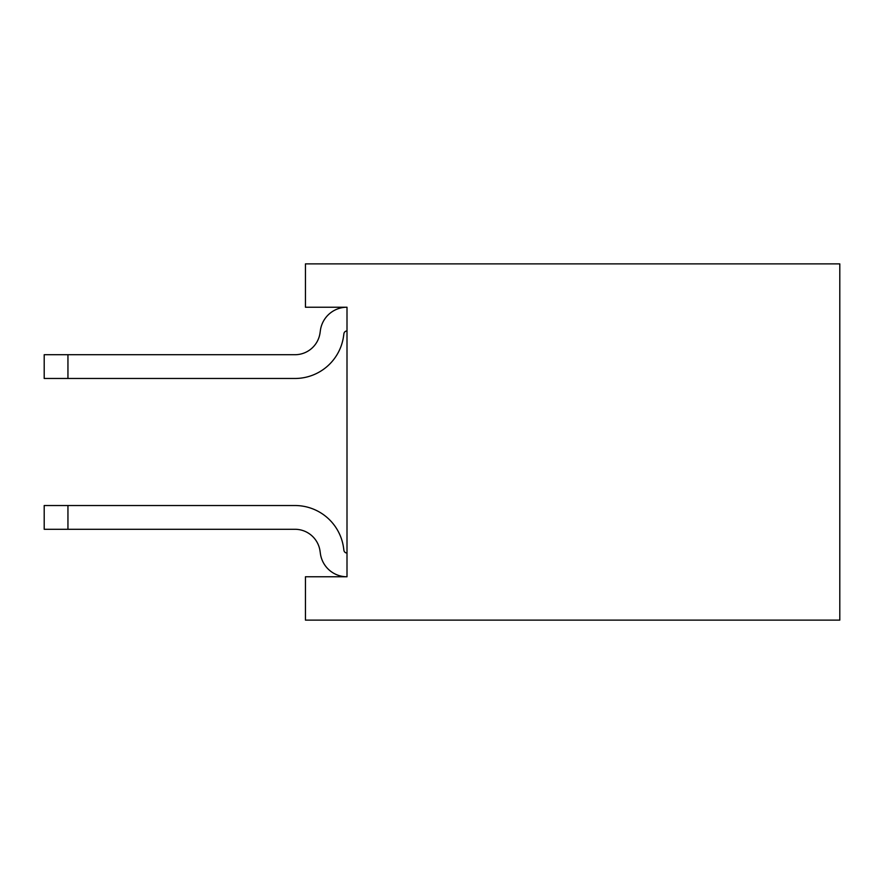 <?xml version="1.0" encoding="UTF-8"?>
<svg xmlns="http://www.w3.org/2000/svg" width="884" height="884" viewBox="0 0 884 884"><rect width="100%" height="100%" fill="white"/><g stroke="black" fill="none" stroke-linecap="round" stroke-linejoin="round"><path stroke-width="1.33" d="M347.003 332.163L347.003 307.223L305.444 307.223L305.444 263.885L839.8 263.885L839.8 620.115L305.444 620.115L305.444 576.777L347.003 576.777L347.003 551.837M320.03 332.97A25.316 25.316 0 0 1 294.969 354.716A25.316 25.316 0 0 0 320.03 332.97A25.316 25.316 0 0 1 294.969 354.716A25.316 25.316 0 0 0 320.03 332.97A25.316 25.316 0 0 1 294.969 354.716A25.316 25.316 0 0 0 320.03 332.97A25.316 25.316 0 0 1 294.969 354.716A25.316 25.316 0 0 0 320.03 332.97A25.316 25.316 0 0 1 294.969 354.716A25.316 25.316 0 0 0 320.03 332.97A25.316 25.316 0 0 1 294.969 354.716A25.316 25.316 0 0 0 320.03 332.97A25.316 25.316 0 0 1 294.969 354.716A25.316 25.316 0 0 0 320.03 332.97L320.406 330.296A26.863 26.863 0 0 1 347.003 307.223L347.003 576.777A26.863 26.863 0 0 1 320.406 553.704L320.03 551.03A25.316 25.316 0 0 0 294.969 529.284L67.946 529.284L67.946 505.526L294.969 505.526L44.2 505.526L44.2 529.284L67.946 529.284M67.946 378.474L294.969 378.474L67.946 378.474L294.969 378.474L67.946 378.474L294.969 378.474L67.946 378.474L294.969 378.474L67.946 378.474L294.969 378.474L67.946 378.474L294.969 378.474L67.946 378.474L294.969 378.474L67.946 378.474L67.946 354.716L44.2 354.716L44.2 378.474L67.946 378.474M320.03 551.03A25.316 25.316 0 0 0 294.969 529.284A25.316 25.316 0 0 1 320.03 551.03A25.316 25.316 0 0 0 294.969 529.284A25.316 25.316 0 0 1 320.03 551.03A25.316 25.316 0 0 0 294.969 529.284A25.316 25.316 0 0 1 320.03 551.03A25.316 25.316 0 0 0 294.969 529.284A25.316 25.316 0 0 1 320.03 551.03A25.316 25.316 0 0 0 294.969 529.284A25.316 25.316 0 0 1 320.03 551.03A25.316 25.316 0 0 0 294.969 529.284A25.316 25.316 0 0 1 320.03 551.03A25.316 25.316 0 0 0 294.969 529.284M294.969 505.526A49.062 49.062 0 0 1 343.544 547.682L343.92 550.356A3.116 3.116 0 0 0 347.003 553.03M294.969 354.716L67.946 354.716M347.003 330.97A3.116 3.116 0 0 0 343.92 333.644L343.544 336.318A49.062 49.062 0 0 1 294.969 378.474"/></g></svg>
